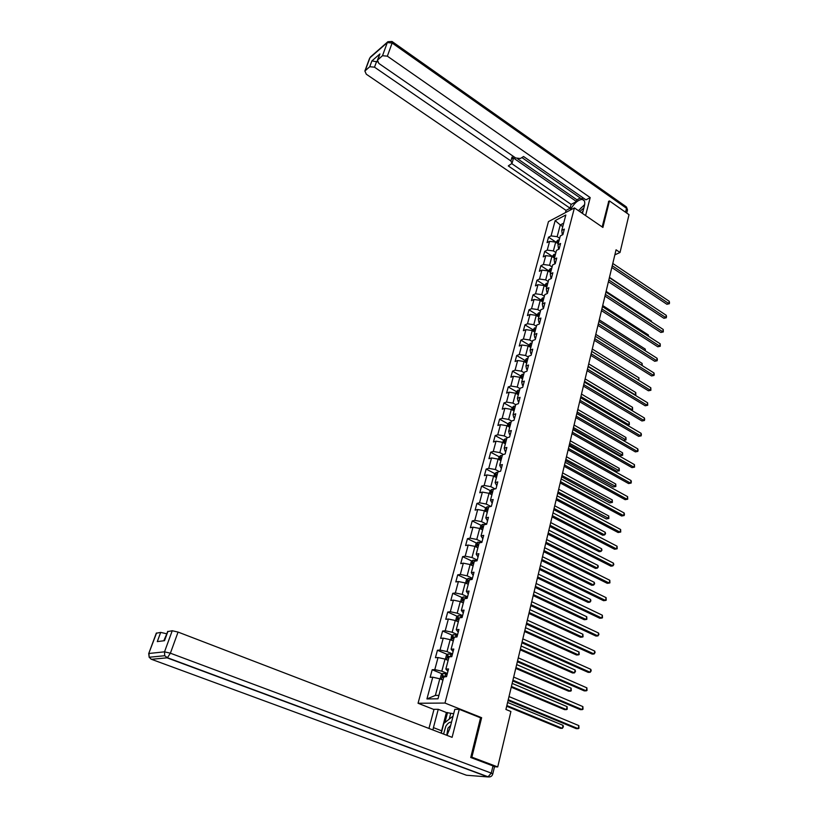 <?xml version="1.0" encoding="UTF-8"?>
<svg xmlns="http://www.w3.org/2000/svg" width="818" height="818" viewBox="0 0 818 818"><rect width="100%" height="100%" fill="white"/><g stroke="black" fill="none" stroke-linecap="round" stroke-linejoin="round"><path stroke-width="1.23" d="M433.959 709.523L418.049 703.255L548.459 221.606L574.41 207.905L444.982 703.061L418.049 703.255M555.166 220.594L551.066 235.901L548.53 237.189L547.068 242.629L549.604 241.341L547.252 250.114L544.716 251.371L543.244 256.872L545.78 255.625L543.397 264.49L540.862 265.727L539.359 271.29L541.905 270.073L539.491 279.05L536.956 280.247L535.442 285.881L537.978 284.695L535.545 293.774L532.999 294.94L531.465 300.646L534.011 299.49L531.547 308.693L529.001 309.817L527.446 315.584L530.003 314.47L527.508 323.775L524.952 324.869L523.377 330.707L525.933 329.634L523.408 339.051L520.851 340.104L519.256 346.024L521.823 344.981L519.266 354.521L516.7 355.533L515.095 361.515L517.661 360.513L515.064 370.176L512.497 371.157L510.872 377.21L513.438 376.249L510.821 386.024L508.244 386.965L506.598 393.1L509.174 392.18L506.516 402.078L503.939 402.977L502.272 409.184L504.849 408.305L502.16 418.335L499.583 419.184L497.886 425.483L500.463 424.644L497.743 434.798L495.166 435.605L493.448 441.976L496.035 441.178L493.274 451.464L490.688 452.231L488.959 458.683L491.546 457.937L488.745 468.356L486.158 469.072L484.399 475.616L486.996 474.91L484.164 485.463L481.577 486.137L479.788 492.753L482.385 492.099L479.522 502.794L476.925 503.418L475.115 510.125L477.712 509.522L474.808 520.35L472.211 520.933L470.391 527.722L472.988 527.17L470.043 538.142L467.446 538.673L465.595 545.555L468.193 545.054L465.207 556.168L462.61 556.649L460.728 563.622L463.336 563.173L460.309 574.44L457.712 574.86L455.81 581.935L458.407 581.537L455.35 592.958L452.743 593.326L450.81 600.494L453.417 600.146L450.319 611.731L447.712 612.038L445.759 619.308L448.356 619.021L445.217 630.76L442.61 631.005L440.626 638.367L443.233 638.142L440.043 650.044L437.436 650.238L435.421 657.703L438.039 657.539L434.798 669.605L432.19 669.727L430.156 677.304L432.763 677.202L426.935 698.94L437.998 698.797L443.816 676.762L446.526 676.66L448.55 668.94L445.851 669.063L449.082 656.834L451.781 656.67L453.786 649.052L451.086 649.247L454.276 637.191L456.976 636.956L458.949 629.451L456.25 629.707L459.399 617.815L462.088 617.518L464.041 610.116L461.352 610.433L464.45 598.704L467.139 598.347L469.062 591.046L466.372 591.424L469.43 579.85L472.119 579.441L474.011 572.232L471.321 572.672L474.338 561.26L477.027 560.79L478.898 553.684L476.209 554.175L479.184 542.907L481.874 542.385L483.714 535.381L481.035 535.923L483.97 524.808L486.649 524.236L488.469 517.313L485.79 517.917L488.683 506.955L491.362 506.322L493.162 499.501L490.483 500.146L493.346 489.328L496.015 488.653L497.794 481.914L495.115 482.61L497.937 471.935L500.616 471.209L502.364 464.563L499.696 465.309L502.477 454.767L505.146 453.99L506.874 447.436L504.205 448.223L506.955 437.824L509.614 437.006L511.322 430.524L508.663 431.362L511.373 421.096L514.031 420.227L515.718 413.836L513.06 414.716L515.739 404.583L518.387 403.673L520.054 397.364L517.395 398.284L520.043 388.274L522.692 387.323L524.338 381.096L521.69 382.057L524.297 372.18L526.945 371.188L528.561 365.032L525.923 366.045L528.5 356.28L531.138 355.247L532.743 349.174L530.095 350.216L532.651 340.585L535.289 339.511L536.864 333.509L534.226 334.593L536.741 325.073L539.379 323.969L540.933 318.038L538.305 319.163L540.79 309.766L543.418 308.621L544.962 302.762L542.334 303.928L544.788 294.633L547.406 293.457L548.929 287.67L546.312 288.866L548.735 279.695L551.352 278.478L552.856 272.762L550.238 273.989L552.631 264.93L555.248 263.682L556.741 258.038L554.123 259.296L556.485 250.349L559.103 249.061L560.565 243.478L557.958 244.776L560.299 235.932L562.907 234.613L564.348 229.101L561.751 230.431L565.831 214.991L555.166 220.594L560.269 224.93L557.16 236.668L559.665 238.335M614.85 254.858L620.024 252.486L616.066 249.797L505.913 709.462L510.902 711.507L497.722 766.936L471.874 757.161L481.638 717.703L444.982 703.061M445.851 669.063L447.937 671.292M447.354 673.48L441.822 671.179L445.033 659.083L448.141 660.402M434.798 669.605L441.822 671.179M438.039 657.539L445.033 659.083M451.086 649.247L453.121 651.578M452.507 653.919L447.017 651.578L450.186 639.656L453.274 640.985M440.043 650.044L447.017 651.578M443.233 638.142L450.186 639.656M456.25 629.707L458.244 632.14M457.589 634.625L452.149 632.253L455.278 620.494L458.336 621.844M445.217 630.76L452.149 632.253M448.356 619.021L455.278 620.494M461.352 610.433L463.295 612.958M462.599 615.596L457.211 613.183L460.289 601.588L463.295 602.938M450.319 611.731L457.211 613.183M453.417 600.146L460.289 601.588M466.372 591.424L468.274 594.042M467.538 596.813L462.201 594.379L465.248 582.927L468.244 584.318M455.35 592.958L462.201 594.379M458.407 581.537L465.248 582.927M471.321 572.672L473.182 575.381M472.415 578.295L467.129 575.821L470.125 564.532L473.101 565.944M460.309 574.44L467.129 575.821M463.336 563.173L470.125 564.532M476.209 554.175L478.029 556.976M477.231 560.023L471.986 557.518L474.951 546.373L477.896 547.804M465.207 556.168L471.986 557.518M468.193 545.054L474.951 546.373M481.035 535.923L482.814 538.806M481.976 541.986L476.782 539.451L479.706 528.459L482.63 529.9M470.043 538.142L476.782 539.451M472.988 527.17L479.706 528.459M485.79 517.917L487.528 520.892M486.659 524.185L481.516 521.628L484.399 510.78L487.293 512.232M474.808 520.35L481.516 521.628M477.712 509.522L484.399 510.78M490.483 500.146L492.191 503.203M490.902 506.434L486.189 504.041L489.031 493.326L491.904 494.798M479.522 502.794L486.189 504.041M482.385 492.099L489.031 493.326M495.115 482.61L496.782 485.749M495.074 488.888L490.8 486.669L493.602 476.096L496.444 477.589M484.164 485.463L490.8 486.669M486.996 474.91L493.602 476.096M499.696 465.309L501.322 468.52M499.236 471.587L495.34 469.532L498.111 459.092L500.933 460.595M488.745 468.356L495.34 469.532M491.546 457.937L498.111 459.092M504.205 448.223L505.023 451.096L505.8 451.505M503.367 454.511L499.839 452.61L502.569 442.313L505.371 443.826M493.274 451.464L499.839 452.61M496.035 441.178L502.569 442.313M508.663 431.362L509.45 434.297L510.217 434.716M507.477 437.661L504.266 435.912L506.966 425.738L509.747 427.272M497.743 434.798L504.266 435.912M500.463 424.644L506.966 425.738M513.06 414.716L513.827 417.722L514.583 418.141M511.557 421.035L508.643 419.419L511.311 409.378L514.062 410.922M502.16 418.335L508.643 419.419M504.849 408.305L511.311 409.378M517.395 398.284L518.142 401.352L518.888 401.781M515.708 404.685L512.968 403.131L515.606 393.213L518.326 394.777M506.516 402.078L512.968 403.131M509.174 392.18L515.606 393.213M521.69 382.057L522.395 385.196L523.142 385.626M519.951 388.611L517.242 387.057L519.839 377.262L522.538 378.826M510.821 386.024L517.242 387.057M513.438 376.249L519.839 377.262M525.923 366.045L526.608 369.235L527.344 369.664M524.144 372.752L521.455 371.178L524.021 361.495L526.7 363.08M515.064 370.176L521.455 371.178M517.661 360.513L524.021 361.495M530.095 350.216L530.759 353.468L531.495 353.908M528.285 357.077L525.616 355.493L528.152 345.932L530.81 347.527M519.266 354.521L525.616 355.493M521.823 344.981L528.152 345.932M534.226 334.593L534.86 337.906L535.596 338.345M532.375 341.597L529.727 340.002L532.232 330.564L534.87 332.159M523.408 339.051L529.727 340.002M525.933 329.634L532.232 330.564M538.305 319.163L538.919 322.527L539.635 322.967M536.414 326.3L533.786 324.695L536.271 315.37L538.878 316.985M527.508 323.775L533.786 324.695M530.003 314.47L536.271 315.37M542.334 303.928L542.917 307.343L543.633 307.783M540.412 311.198L537.804 309.582L540.248 300.37L542.845 301.995M531.547 308.693L537.804 309.582M534.011 299.49L540.248 300.37M546.312 288.866L546.874 292.333L547.59 292.783M544.348 296.28L541.772 294.644L544.185 285.543L546.751 287.179M535.545 293.774L541.772 294.644M537.978 284.695L544.185 285.543M550.238 273.989L550.78 277.517L551.485 277.967M548.244 281.535L545.688 279.889L548.07 270.901L550.626 272.547M539.491 279.05L545.688 279.889M541.905 270.073L548.07 270.901M554.123 259.296L554.645 262.864L555.34 263.324M552.099 266.965L549.553 265.308L551.915 256.423L554.44 258.079M543.397 264.49L549.553 265.308M545.78 255.625L551.915 256.423M557.958 244.776L558.459 248.396L559.154 248.856M555.903 252.568L553.377 250.911L555.708 242.128L558.224 243.784M547.252 250.114L553.377 250.911M549.604 241.341L555.708 242.128M561.751 230.431L562.232 234.101L562.917 234.561M562.764 226.606L560.269 224.93L563.663 223.171M551.066 235.901L557.16 236.668M574.41 207.905L602.907 227.445L609.461 200.931L608.48 201.433M609.461 200.931L629.011 214.664L620.024 252.486M470.831 757.1L471.874 757.161M494.491 766.722L497.722 766.936M442.947 680.085L439.798 678.787L435.38 695.423L438.908 695.361M426.935 698.94L435.38 695.423M432.763 677.202L439.798 678.787M548.53 237.189L556.025 242.148M544.716 251.371L552.273 256.31M540.862 265.727L548.469 270.625M536.956 280.247L544.624 285.124M532.999 294.94L540.729 299.787M529.001 309.817L536.792 314.633M524.952 324.869L532.804 329.654M520.851 340.104L528.776 344.859M516.7 355.533L524.686 360.257M512.497 371.157L520.565 375.84M508.244 386.965L516.414 391.638M503.939 402.977L512.201 407.63M499.583 419.184L507.937 423.816M495.166 435.605L503.622 440.207M490.688 452.231L499.256 456.812M486.158 469.072L494.839 473.632M481.577 486.137L490.36 490.667M476.925 503.418L485.831 507.917M472.211 520.933L481.24 525.401M467.446 538.673L476.597 543.111M462.61 556.649L471.884 561.056M457.712 574.86L467.119 579.246M452.743 593.326L462.293 597.672M447.712 612.038L457.395 616.353M442.61 631.005L452.446 635.279M437.436 650.238L447.426 654.472M432.19 669.727L442.344 673.93M481.638 717.703L480.227 717.693M611.823 267.496L666.895 304.276L668.766 303.55L612.242 265.727M669.247 301.31L669.513 302.854L669.318 303.744L668.766 303.55L669.247 301.31L612.784 263.468M669.318 303.744L666.895 304.276M555.984 242.312L557.764 240.144L559.246 239.889M558.796 241.617L557.937 241.668L557.436 242.762L558.51 242.701M654.349 307.435L609.461 277.353M583.847 208.017L579.747 211.565M583.019 211.238L581.516 212.782M578.449 210.676L584.676 204.531M451.505 722.182C449.542 721.957 447.64 723.316 445.8 726.272L443.581 734.063M450.657 725.464L447.978 728.112L446.74 735.28M441.27 733.173L443.796 723.439L452.466 716.558L452.824 717.049M582.457 213.426L584.379 205.962C585.269 202.046 584.584 199.858 582.293 199.408C578.081 199.725 574.021 203.314 570.126 210.165M585.596 215.574L590.197 197.588L585.954 199.837L523.571 156.514L520.33 158.508L515.708 157.986L378.867 63.446L377.446 60.184L379.92 53.937L371.904 60.9L377.476 61.912M521.884 157.547L581.486 198.866L583.224 197.936M517.641 158.804L576.946 199.786L580.248 198.017M576.946 199.786L576.485 201.535L571.128 204.398L570.115 208.232L566.046 210.39L366.3 74.213L364.869 71.033L369.746 66.728L371.904 60.9M565.453 212.629L566.046 210.39M590.197 197.588L387.354 56.166L382.497 55.716L377.446 60.184M376.648 61.35L374.511 67.178L510.892 160.972L512.007 163.365L508.285 165.921L570.115 208.232M374.511 67.178L369.746 66.728M608.735 201.31L602.16 226.944M510.892 160.972L512.037 157.056L576.485 201.535M379.409 54.837L379.603 54.315M512.037 157.056L513.152 159.459L512.119 162.987M511.812 163.661L571.128 204.398M581.496 207.475L580.463 208.559M446.986 735.372L450.002 728.01L454.808 709.318L459.266 709.318L452.098 737.335L178.058 632.079L170.389 653.204L491.27 773.112L492.988 765.914L470.728 757.509L480.565 717.826L459.266 709.318M441.137 733.122L441.638 730.791L433.428 727.631L432.916 729.963M433.428 727.631L438.254 709.308L434.021 709.308L428.959 728.439M453.673 713.766L446.383 712.529L438.254 709.308M166.79 633.858L163.784 640.78M156.269 633.224L160.686 632.396L166.381 633.705M167.608 631.619L172.23 630.739L178.058 632.079M160.686 632.396L157.291 641.598L164.51 640.688L167.935 631.353M492.988 765.914L494.481 766.834L492.784 773.93M441.638 730.791L446.383 712.529M447.548 712.529L444.951 722.519M450.626 713.746L449.235 719.124M608.418 281.719L663.899 318.284L665.78 317.578L608.827 279.981M666.261 315.319L666.527 316.852L665.78 317.578L666.261 315.319L609.379 277.68M666.333 317.752L663.899 318.284M604.972 296.106L660.872 332.456L662.754 331.76L605.381 294.388M663.245 329.48L663.316 331.924L662.754 331.76L663.245 329.48L605.933 292.067M663.316 331.924L660.872 332.456M552.191 256.607L554.001 254.347L555.494 254.101M555.033 255.85L554.175 255.901L553.674 257.005L554.747 256.954M651.24 321.648L651.394 320.942L606.107 291.361M651.394 320.942L651.568 321.852M548.346 271.075L550.197 268.723L551.69 268.488M551.23 270.257L550.361 270.298L549.87 271.423L550.933 271.371M648.101 336.024L648.337 334.93L602.713 305.523M648.337 334.93L648.602 336.341M601.475 310.656L657.805 346.781L659.697 346.116L601.884 308.979M660.198 343.805L660.269 346.259L659.697 346.116L660.198 343.805L602.447 306.627M660.269 346.259L657.805 346.781M597.948 325.39L654.707 361.28L656.609 360.636L598.347 323.734M657.11 358.294L657.386 359.828L656.609 360.636L657.11 358.294L598.919 321.362M657.181 360.758L654.707 361.28M594.379 340.298L651.578 375.943L653.48 375.319L594.768 338.672M653.981 372.957L654.267 374.48L653.48 375.319L653.981 372.957L595.34 336.27M654.063 375.421L651.578 375.943M544.461 285.727L546.301 283.304L547.845 283.048M547.375 284.838L546.506 284.879L546.015 286.003L547.078 285.963M644.921 350.564L645.249 349.081L599.277 319.858M645.249 349.081L645.453 350.902M540.534 300.543L542.446 297.987L543.96 297.783M543.479 299.592L542.6 299.623L542.119 300.768L543.172 300.727M641.711 365.278L642.12 363.396L595.801 334.358M642.12 363.396L642.242 365.615M536.547 315.554L538.5 312.885L540.013 312.691M539.532 314.521L538.653 314.552L538.183 315.707L539.226 315.676M638.449 380.166L638.96 377.865L592.283 349.03M638.96 377.865L638.797 380.38M590.76 355.38L648.408 390.779L650.31 390.186L591.148 353.795M650.821 387.793L650.903 390.268L650.31 390.186L650.821 387.793L591.731 351.362M650.903 390.268L648.408 390.779M532.518 330.738L534.512 327.967L536.025 327.783M535.534 329.634L534.655 329.654L534.185 330.83L535.228 330.809M588.152 366.27L635.238 394.869L635.76 392.507L588.725 363.877M634.799 395.002L635.842 394.951L635.085 395.176M635.76 392.507L635.842 394.951M587.099 370.646L645.197 405.779L647.11 405.217L587.477 369.092M647.621 402.793L647.713 405.278L647.11 405.217L647.621 402.793L588.07 366.628M647.713 405.278L645.197 405.779M528.448 346.106L530.422 343.263L531.986 343.059M531.495 344.94L530.606 344.951L530.146 346.137L531.179 346.126M584.553 381.321L631.997 409.706L632.519 407.323L585.126 378.898M631.036 409.992L632.611 409.767L631.199 410.094M632.519 407.323L632.611 409.767M583.398 386.106L641.946 420.973L643.868 420.421L583.766 384.583M644.39 417.978L644.686 419.491L643.868 420.421L644.39 417.978L584.359 382.088M644.472 420.472L641.946 420.973M524.318 361.668L526.373 358.683L527.907 358.529M527.405 360.421L526.516 360.431L526.056 361.628L527.089 361.628M580.903 396.546L628.715 424.716L629.246 422.303L581.486 394.092M627.202 425.145L629.339 424.757L627.253 425.186M629.246 422.303L629.339 424.757M579.655 401.75L638.664 436.342L640.586 435.82L580.013 400.258M641.118 433.336L641.414 434.849L640.586 435.82L641.118 433.336L580.616 397.732M641.2 435.841L638.664 436.342M520.136 377.425L520.555 375.861L522.191 374.358L523.765 374.184M576.864 413.387L623.531 440.411L625.392 439.91L625.934 437.466L577.805 409.47M523.264 376.106L522.365 376.106L521.915 377.323L522.937 377.323M577.201 411.955L626.026 439.92L623.531 440.411M625.934 437.466L626.026 439.92M575.862 417.589L635.341 451.884L637.273 451.393L576.209 416.127M637.805 448.888L638.112 450.391L637.273 451.393L637.805 448.888L576.823 413.571M637.897 451.393L635.341 451.884M515.902 393.386L516.352 391.689L518.039 390.166L519.583 390.043M573.132 428.949L620.167 455.749L622.038 455.278L622.58 452.804L574.072 425.043M519.062 391.986L518.172 391.975L517.722 393.202L518.745 393.213M573.469 427.558L622.672 455.268L620.167 455.749M622.58 452.804L622.672 455.268M572.017 433.622L631.977 467.62L633.909 467.16L572.355 432.201M634.451 464.624L634.543 467.139L633.909 467.16L634.451 464.624L572.978 429.614M634.543 467.139L631.977 467.62M511.618 409.542L512.099 407.722L513.796 406.198L515.34 406.096M569.359 444.706L616.762 471.27L618.643 470.82L619.185 468.315L570.299 440.8M514.819 408.059L513.919 408.049L513.469 409.286L514.491 409.307M569.686 443.346L619.287 470.79L616.762 471.27M619.185 468.315L619.287 470.79M568.121 449.859L628.572 483.55L630.514 483.111L568.459 448.469M631.056 480.544L631.373 482.037L630.514 483.111L631.056 480.544L569.083 445.851M631.148 483.07L628.572 483.55M507.272 425.902L507.794 423.949L509.491 422.436L511.046 422.344M565.535 460.646L613.316 486.976L615.197 486.557L615.76 484.021L566.475 456.751M510.514 424.337L509.614 424.317L509.174 425.575L510.187 425.605M565.851 459.327L615.852 486.505L613.316 486.976M615.76 484.021L615.852 486.505M564.185 466.291L625.126 499.675L627.069 499.266L564.512 464.951M627.621 496.659L627.723 499.195L627.069 499.266L627.621 496.659L565.146 462.293M627.723 499.195L625.126 499.675M502.876 442.477L503.428 440.381L505.095 438.918L506.69 438.806M561.669 476.792L609.839 502.876L611.721 502.477L612.283 499.91L562.6 472.896M506.158 440.83L505.248 440.8L504.818 442.078L505.821 442.109M561.976 475.503L612.385 502.405L609.839 502.876M612.283 499.91L612.385 502.405M560.197 482.937L621.639 515.994L623.592 515.616L560.514 481.628M624.144 512.978L624.471 514.461L623.592 515.616L624.144 512.978L561.158 478.939M624.246 515.514L621.639 515.994M498.428 459.256L499.011 457.027L500.728 455.544L502.293 455.483M557.753 493.131L606.312 518.96L608.203 518.592L608.766 515.994L558.684 489.246M501.751 457.528L500.841 457.487L500.411 458.786L501.403 458.816M558.05 491.884L608.868 518.5L606.312 518.96M608.766 515.994L608.868 518.5M556.158 499.798L618.101 532.508L620.064 532.16L556.465 498.53M620.627 529.502L620.729 532.037L620.064 532.16L620.627 529.502L557.109 495.81M493.908 476.26L494.542 473.888L496.26 472.415L497.825 472.364M553.786 509.675L602.743 535.238L604.635 534.9L605.208 532.283L554.716 505.79M497.283 474.44L496.362 474.399L495.943 475.708L496.935 475.749M554.083 508.469L604.635 534.9L605.545 533.735L605.208 532.283M552.068 516.874L614.533 549.236L616.496 548.919L552.365 515.647M617.069 546.22L617.171 548.776L616.496 548.919L617.069 546.22L553.019 512.886M489.348 493.489L490.013 490.964L491.73 489.501L493.305 489.471M549.778 526.424L599.124 551.721L601.025 551.414L601.608 548.755L550.708 522.549M492.753 491.577L491.833 491.526L491.424 492.845L492.405 492.896M550.054 525.258L601.025 551.414L601.946 550.207L601.608 548.755M547.927 534.164L610.913 566.168L612.876 565.882L548.203 532.978M613.459 563.152L613.797 564.614L612.876 565.882L613.459 563.152L548.878 530.187M484.716 510.933L485.422 508.264L487.15 506.812L489.082 506.863M545.708 543.387L595.473 568.408L597.375 568.132L597.958 565.432L546.639 539.522M488.162 508.929L487.242 508.868L486.833 510.217L487.814 510.279M545.984 542.262L597.375 568.132L598.306 566.884L597.958 565.432M543.725 551.68L607.242 583.316L609.216 583.06L544.001 550.545M609.809 580.289L609.911 582.866L609.216 583.06L609.809 580.289L544.676 547.712M480.023 528.612L480.769 525.79L482.467 524.389L485.125 524.563M541.598 560.565L591.762 585.289L593.674 585.054L594.267 582.324L542.518 556.71M483.52 526.516L482.589 526.444L482.191 527.804L483.162 527.876M541.853 559.481L593.674 585.054L594.625 583.766L594.267 582.324M539.471 569.43L603.531 600.678L605.514 600.453L539.737 568.336M606.107 597.651L606.22 600.228L605.514 600.453L606.107 597.651L540.422 565.463M475.268 546.526L476.056 543.551L477.804 542.119L481.107 542.538M537.426 577.968L588.019 602.396L589.931 602.181L590.535 599.42L538.346 574.113M478.816 544.338L477.876 544.256L477.487 545.637L478.448 545.718M537.682 576.925L589.931 602.181L590.893 600.852L590.535 599.42M535.166 587.406L599.778 618.255L601.762 618.071L535.412 586.363M602.365 615.238L602.477 617.815L601.762 618.071L602.365 615.238L536.107 583.459M470.452 564.686L471.291 561.547L473.029 560.136L477.037 560.749M533.203 595.586L584.226 619.707L586.138 619.523L586.751 616.731L534.123 591.741M474.041 562.385L473.111 562.303L472.722 563.704L473.673 563.786M533.448 594.584L586.138 619.523L586.864 619.277L586.751 616.731M530.8 605.627L595.974 636.067L597.958 635.913L531.035 604.625M598.571 633.04L598.929 634.482L597.958 635.913L598.571 633.04L531.741 601.68M465.575 583.081L466.444 579.778L468.203 578.377L472.221 579.021M528.929 613.439L580.381 637.232L582.304 637.089L582.917 634.257L529.849 609.594M469.205 580.688L468.264 580.596L467.896 582.007L468.826 582.109M529.154 612.477L582.304 637.089L583.04 636.813L582.917 634.257M526.373 624.093L592.12 654.103L594.103 653.991L526.608 623.132M594.727 651.077L595.095 652.508L594.103 653.991L594.727 651.077L527.313 620.156M460.626 601.731L461.546 598.255L463.254 596.905L467.344 597.549M524.594 631.516L576.485 654.993L578.408 654.881L579.042 652.018L525.514 627.682M464.307 599.236L463.356 599.124L462.988 600.565L463.929 600.668M524.808 630.606L578.408 654.881L579.164 654.574L579.042 652.018M521.894 642.795L588.214 672.376L590.207 672.294L522.109 641.895M590.831 669.349L591.21 670.77L590.207 672.294L590.831 669.349L522.835 638.868M455.657 620.658L456.577 616.987L458.336 615.617L462.405 616.322M520.207 649.829L572.549 672.969L574.471 672.897L575.105 669.993L521.117 646.015M459.338 618.03L458.366 617.917L458.008 619.369L458.959 619.482M520.412 648.971L574.471 672.897L575.494 671.394L575.105 669.993M517.344 661.762L584.256 690.883L586.25 690.842L517.549 660.903M586.884 687.856L587.017 690.464L586.25 690.842L586.884 687.856L518.285 657.846M450.851 639.942L451.536 635.975L453.305 634.625L457.395 635.361M515.759 668.388L568.551 691.179L570.483 691.138L571.128 688.204L516.669 664.584M454.675 637.15L453.315 636.956L452.967 638.439L453.918 638.561M515.953 667.58L570.483 691.138L571.261 690.77L571.128 688.204M512.743 680.975L580.248 709.635L582.252 709.635L512.937 680.177M582.897 706.609L583.019 709.226L582.252 709.635L582.897 706.609L513.684 677.069M447.62 660.177L448.182 660.269M445.943 659.472L445.442 658.95L446.434 655.218L448.203 653.879L452.313 654.656M511.25 687.202L564.512 709.625L566.445 709.625L567.099 706.64L512.16 683.398M450.646 656.742L448.192 656.261L447.855 657.764L448.806 657.897M511.434 686.435L566.445 709.625L567.232 709.226L567.099 706.64M508.07 700.464L576.179 728.634L578.193 728.674L508.254 699.717M578.847 725.607L578.98 728.235L578.193 728.674L578.847 725.607L509.011 696.568M442.221 679.789L442.988 679.911M440.922 679.247L440.248 678.521L441.26 674.738L443.029 673.408L447.16 674.216M506.69 706.251L560.412 728.306L562.355 728.347L563.019 725.331L507.589 702.468M446.536 676.619L443.008 675.842L442.671 677.355L445.544 676.701M506.853 705.545L562.355 728.347L563.418 726.711L563.019 725.331M557.723 240.185L556.986 242.977M558.653 242.148L557.937 241.668M379.92 53.937L377.763 59.806M382.497 55.716L387.303 42.587L369.961 57.761L365.176 70.675M625.555 212.23L626.506 208.273L392.129 43.017L387.354 56.166M387.303 42.587L392.129 43.017L392.016 41.473L387.896 41.718L387.303 42.587M369.961 57.761L370.554 56.902L369.961 57.761M369.48 58.61L364.869 71.033M392.354 41.718L625.893 206.545L627.416 210.206L626.741 213.069M150.993 659.124L466.444 775.239L487.957 776.936L167.046 657.836L151.432 659.308L149.152 657.253L148.968 653.48L164.52 651.834L172.23 630.739M156.575 632.979L148.682 653.694M164.52 651.834L164.715 655.719L167.404 657.723L170.389 653.204L164.52 651.834M156.33 633.06L148.733 653.541L149.152 657.253L164.715 655.719L167.404 657.723L488.418 776.906C490.647 777.11 492.088 776.149 492.763 774.012L491.27 773.112L487.957 776.936L489.859 776.895M553.96 254.388L553.203 257.271M554.901 256.371L554.175 255.901M550.156 268.764L549.369 271.74M551.087 270.768L550.361 270.298M546.301 283.304L545.494 286.382M547.242 285.339L546.506 284.879M542.406 298.028L541.567 301.198M543.346 300.083L542.6 299.623M538.459 312.926L537.6 316.198M539.399 315.012L538.653 314.552M534.471 328.008L533.571 331.372M535.412 330.114L534.655 329.654M530.422 343.263L529.502 346.74M531.373 345.411L530.606 344.951M526.332 358.724L525.381 362.302M527.283 360.891L526.516 360.431M522.191 374.358L521.209 378.059M523.142 376.556L522.365 376.106M517.999 390.196L516.986 394.01M518.949 392.425L518.172 391.975M513.755 406.239L512.712 410.155M514.706 408.489L513.919 408.049M509.45 422.477L508.377 426.515M510.401 424.757L509.614 424.317M505.095 438.918L503.99 443.08M506.056 441.239L505.248 440.8M500.688 455.575L499.553 459.859M501.639 457.927L500.841 457.487M496.219 472.446L495.054 476.853M497.18 474.829L496.362 474.399M491.69 489.542L490.493 494.072M492.651 491.945L491.833 491.526M487.109 506.853L485.872 511.516M488.07 509.287L487.242 508.868M482.467 524.389L481.189 529.195M483.428 526.864L482.589 526.444M477.753 542.16L476.444 547.099M478.724 544.665L477.876 544.256M472.988 560.166L471.638 565.248M475.759 560.412L475.585 561.036M473.959 562.712L473.111 562.303M468.152 578.418L466.771 583.643M470.933 578.684L470.677 579.655M469.123 580.995L468.264 580.596M463.254 596.905L461.833 602.283M466.045 597.201L465.698 598.541M464.225 599.522L463.366 599.124L464.225 599.522M458.295 615.657L456.833 621.179M461.096 615.974L460.646 617.672M459.266 618.306L458.397 617.917L459.266 618.316M453.264 634.656L451.761 640.33M456.076 635.003L455.534 637.079M454.235 637.345L453.356 636.956M448.162 653.919L446.618 659.758M450.994 654.298L450.37 656.66M449.532 656.813L448.244 656.261M442.988 673.449L441.403 679.451M445.83 673.858L445.196 676.251M444.552 676.455L443.07 675.842M584.297 200.799L582.293 199.408M387.896 41.718L370.554 56.902M627.498 209.858L626.445 206.934M167.68 631.445L164.275 640.719M454.235 637.355L453.315 636.956M449.491 656.813L448.192 656.261M444.46 676.435L443.008 675.842"/></g></svg>
